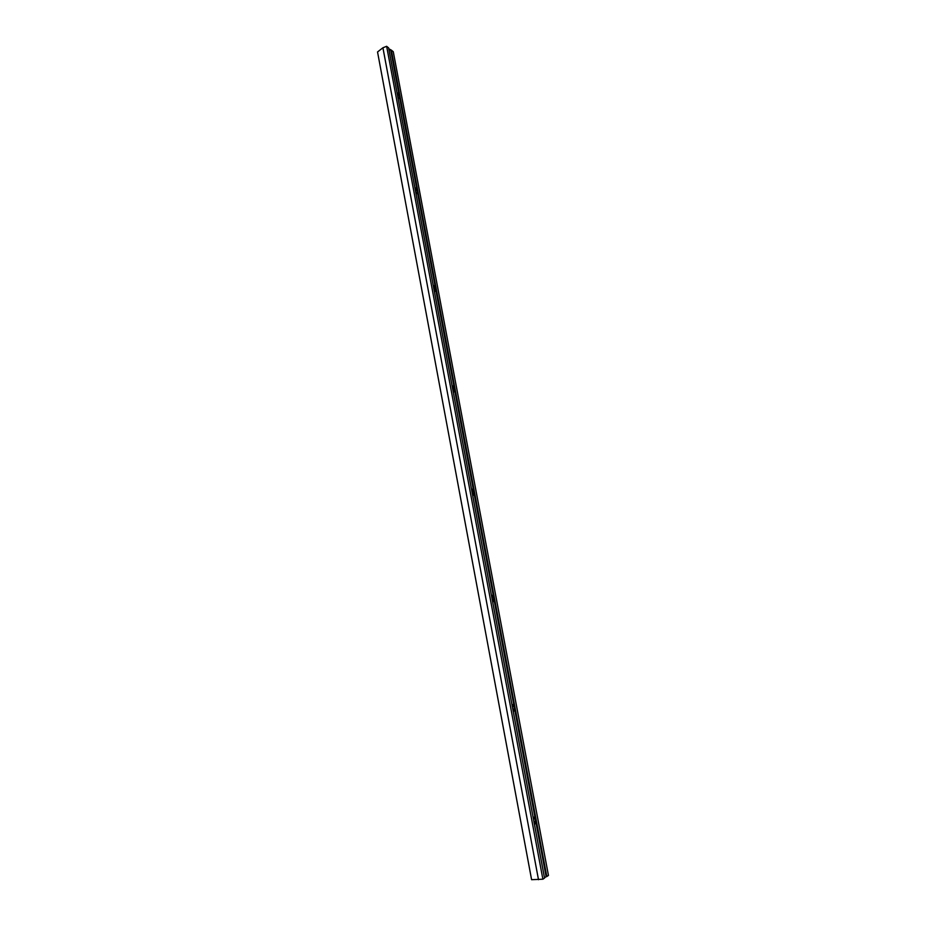 <?xml version="1.0" encoding="UTF-8"?>
<svg xmlns="http://www.w3.org/2000/svg" width="926" height="926" viewBox="0 0 926 926"><rect width="100%" height="100%" fill="white"/><g stroke="black" fill="none" stroke-linecap="round" stroke-linejoin="round"><path stroke-width="1.39" d="M398.006 97.89L398.666 98.642L398.006 97.89M415.89 193.094L416.538 193.766L415.89 193.094M434.259 290.938L434.907 291.528L434.259 290.938M453.161 391.536L453.786 392.034L453.161 391.536M471.704 489.206L472.792 495.202L471.67 489.241M472.596 495.016L473.209 495.41L472.596 495.016M492.586 601.472L493.199 601.773L492.586 601.472M513.768 711.261L513.166 711.064L513.768 711.261L514.335 707.58L513.768 711.261M512.518 704.593L512.055 705.103L512.518 704.593L514.335 707.58L512.518 704.593M534.95 824.001L535.471 819.95L533.665 817.137L533.214 817.785L533.665 817.137L535.471 819.95L534.95 824.001L534.371 823.92L534.95 824.001M388.619 47.909L544.534 878.08L388.619 47.909L386.64 46.3L382.924 47.77L377.542 51.96L531.593 879.688L377.542 51.96L382.924 47.77L538.492 879.7L382.924 47.77L386.64 46.3L542.879 879.202L386.64 46.3L388.619 47.909M544.476 877.732L546.12 876.621L514.335 707.58L546.12 876.621L546.815 876.54L391.328 50.12L390.737 50.351L514.335 707.58L493.813 598.451L493.199 601.773L493.813 598.451L491.984 595.302L493.813 598.451L473.869 492.424L473.209 495.41L473.869 492.424L472.029 489.125L473.869 492.424L454.492 389.371L453.786 392.034L454.492 389.371L452.64 385.922L454.492 389.371L435.648 289.167L434.907 291.528L435.648 289.155L433.785 285.59L435.648 289.155L417.313 191.682L416.538 193.766L417.313 191.682L415.45 187.978L417.313 191.682L399.476 96.836L398.666 98.642L399.476 96.836L397.601 93.005L399.476 96.836L390.737 50.351L388.781 48.754L391.328 50.12L546.815 876.54L548.458 875.44L393.272 51.706L548.458 875.44L544.476 877.732M492.782 601.634L491.625 595.499L492.782 601.634M453.358 391.756L452.27 385.957L453.358 391.756M434.468 291.181L433.403 285.544L434.468 291.181M531.593 879.688L542.879 879.202L544.534 878.08L542.879 879.202L531.593 879.688M393.272 51.706L391.328 50.12L393.272 51.706M534.244 817.23L533.445 817.334M513.016 704.709L512.194 704.86M492.377 595.43L491.544 595.603M472.318 489.241L471.542 489.426M452.814 386.003L452.154 386.188"/></g></svg>

